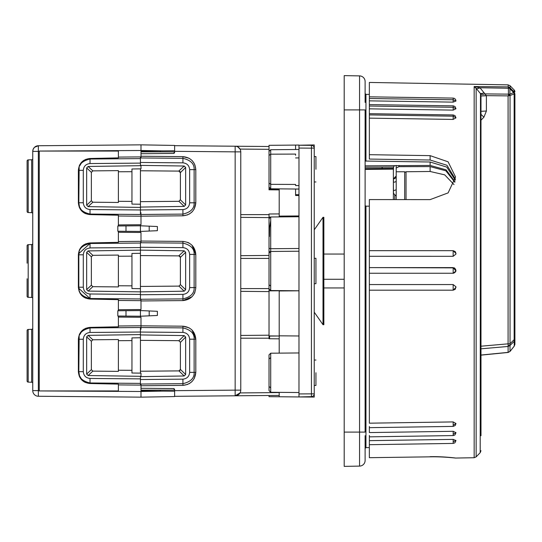 <?xml version="1.0" encoding="UTF-8"?>
<svg xmlns="http://www.w3.org/2000/svg" width="542" height="542" viewBox="0 0 542 542"><rect width="100%" height="100%" fill="white"/><g stroke="black" fill="none" stroke-linecap="round" stroke-linejoin="round"><path stroke-width="0.81" d="M396.202 180.913A2.825 1.314 0 0 1 393.472 182.227L393.472 178.853A2.825 2.825 -0 0 0 396.202 176.028L393.377 178.86M369.353 206.156L365.952 206.163L365.112 205.553M365.112 435.673L365.112 460.449A5.65 5.65 0 0 1 359.556 466.106L344.197 466.371L344.197 75.629L359.556 75.894L344.197 75.629M514.9 94.078L514.9 339.61L514.25 341.352L514.155 339.685L510.042 343.662L510.042 95.46L508.084 95.88L486.391 95.649L486.391 111.022L483.911 117.174L480.984 120.202M509.636 94.328L508.464 95.507L508.355 86.957L510.063 87.79L510.063 85.724L514.107 89.918L514.9 91.876A2.825 2.825 -0 0 0 514.107 89.918L514.107 91.971L514.9 93.908L513.653 92.553L514.107 91.971L510.063 87.79L509.71 88.265L479.982 87.763L486.391 95.649L480.984 95.927L480.476 93.82A5.65 2.839 149.7 0 0 484.86 93.901L508.457 94.145L509.676 94.274L510.042 95.46L514.155 93.996A2.825 2.012 -109.6 0 0 514.148 93.922L513.653 92.574L514.9 93.929L514.155 93.996L514.155 339.685L514.9 339.61L514.9 344.353L514.25 346.094L514.25 341.352L510.022 345.444L508.105 346.453L508.084 343.831L480.984 346.202M508.355 86.957L508.078 84.864L369.353 82.445L369.353 91.07M298.981 251.217L270.702 251.461A1.694 1.694 -0 0 0 269.022 253.161L269.022 284.774L270.702 286.081M270.702 220.56L269.598 227.674L269.442 236.522M270.702 357.659L269.022 358.973L269.022 354.902L270.702 353.208L298.981 352.957M269.022 358.973L269.022 386.514L270.702 387.821M295.586 155.31L295.586 154.077L270.702 154.179L269.022 155.486L269.022 151.414L270.702 149.721L270.702 188.792L270.702 184.341L295.586 184.436L295.586 185.547L298.981 185.594M269.022 155.486L269.022 183.027L270.702 184.341M32.75 298.574A1.131 1.131 0 0 0 31.66 297.443L31.66 244.557A1.131 1.131 0 0 0 32.75 243.426M32.75 213.785A1.131 1.131 0 0 0 31.66 212.66L31.66 159.775A1.131 1.131 0 0 0 32.75 158.643M32.75 383.357A1.131 1.131 0 0 0 31.66 382.225L31.66 329.34A1.131 1.131 0 0 0 32.75 328.215M27.1 194.016L27.1 161.021A1.131 1.131 0 0 1 28.191 159.89L31.66 159.775M27.1 363.587L27.1 330.593A1.131 1.131 0 0 1 28.191 329.461L31.66 329.34M27.1 263.202L27.1 245.811A1.131 1.131 0 0 1 28.191 244.679L31.66 244.557M27.1 278.798L27.1 296.189A1.131 1.131 0 0 0 28.191 297.321L31.66 297.443M27.1 178.413L27.1 211.407A1.131 1.131 0 0 0 28.191 212.539L31.66 212.66M27.1 347.984L27.1 380.979A1.131 1.131 0 0 0 28.191 382.11L31.66 382.225M365.112 165.852L430.118 165.432L446.08 169.829L454.968 181.699M453.159 102.126L369.353 100.853L369.353 98.495L453.153 99.769L455.985 100.988L453.159 102.126L453.2 98.095L369.353 96.828L369.353 104.958M369.353 104.979L369.353 159.063L430.118 160.019L446.947 165.269L455.429 179.172M453.159 256.312L453.159 250.668L455.985 253.5L455.917 254.103L453.159 256.312L369.353 256.305L369.353 250.682L453.153 250.682L369.353 250.668L369.353 273.256L453.173 273.256L453.173 267.606L455.937 271L453.173 273.256L369.353 273.256L369.353 284.557L453.159 284.557L455.917 286.765L455.985 287.368L453.153 290.187L369.353 290.187L369.353 423.187L453.153 421.913L455.985 423.505L453.159 425.185M453.173 267.606L369.353 267.606L454.359 267.87C456.682 270.173 456.384 271.969 453.464 273.243L453.39 273.249M453.173 434.149L455.998 432.685L453.173 431.303L369.353 432.57L369.353 426.452L369.353 427.665L453.2 426.398L455.226 425.497L455.985 423.505M453.153 441.771L455.985 440.538L453.159 439.379L369.353 440.653L369.353 435.409L369.353 436.838L453.214 435.572L453.173 431.303M430.118 456.689C443.058 456.357 456.547 458.119 455.551 458.051C456.466 458.186 443.166 456.52 430.118 456.838L369.353 457.685L369.353 443.803M455.551 458.051L474.162 457.726L474.162 86.537L508.078 86.896M369.353 457.685L430.118 456.838M453.159 439.379L453.2 443.424L369.353 444.691L369.353 440.653L369.353 443.044M480.476 93.82L480.192 452.678L476.147 456.865L476.147 88.366A5.65 2.554 140.3 0 0 479.982 87.763L474.162 86.537L476.147 88.366A5.65 2.568 140.3 0 0 479.968 87.763M323.005 217.301L323.005 324.699L323.852 324.699L323.852 217.301L323.005 217.301L314.238 229.815M314.238 312.185L323.005 324.699M314.238 283.717L315.939 283.703L315.939 258.297L314.238 258.283M315.939 169.26L315.939 156.557L315.939 169.26M315.939 372.74L315.939 385.443L315.939 372.74M298.981 290.783L270.702 290.539L270.702 251.461L269.022 253.161L269.022 247.653A1.694 1.057 0 0 0 270.702 248.71L270.702 251.468L291.447 251.285M291.129 251.285L289.191 251.305M298.981 248.493L270.702 248.71L270.702 216.983L298.981 216.739M298.981 290.81L279.198 290.959L279.198 353.133M298.981 335.979L279.198 335.823M270.702 290.539L269.022 288.839L269.022 338.736L279.198 338.831M270.702 353.208L270.702 392.279L298.981 392.523M298.981 157.898L295.586 157.939M140.995 388.289L173.508 388.573L174.626 389.705L174.626 396.561L140.995 397.151L38.353 396.256A5.65 5.65 0 0 1 32.75 390.599L32.75 151.401A5.65 5.65 0 0 1 38.353 145.744L140.995 144.85L174.626 145.439L174.626 151.333L174.626 150.764L140.995 151.062L140.995 150.5L162.268 150.872M393.377 168.481L393.377 199.592M393.377 169.138L365.112 169.409M365.112 168.576L393.377 168.318L393.499 167.051L365.112 167.187M394.461 165.71L393.499 167.051M396.202 165.418L396.202 199.598M430.118 165.432L430.118 162.004L446.777 167.099L455.294 180.154M430.118 162.004L365.112 161.049M396.202 171.78L404.678 171.76L404.678 199.605M454.013 184.598L444.691 174.849L430.118 171.482L430.118 166.597L398.98 166.665L396.202 168.081M365.112 160.859L365.484 161.055L365.112 160.859M430.118 166.597L445.842 170.791L454.826 182.241M344.197 109.904L359.556 109.904L359.556 432.096L365.112 432.096L365.112 109.904L359.556 109.904L359.556 75.894A5.65 5.65 0 0 1 365.112 81.551L365.112 102.418M508.105 352.375L510.022 351.392L508.105 352.375L480.984 355.037L508.105 352.375L508.105 346.453L480.984 348.824M404.678 172.458L406.039 171.746L430.118 171.482M508.247 345.532L509.995 345.45L509.995 343.797L508.2 343.94M480.984 355.139L508.118 352.469L510.049 351.419L514.283 346.114L514.9 344.353M369.353 284.557L369.353 290.187L369.353 284.557M369.353 427.665L369.353 426.452M369.353 436.838L369.353 435.409M480.984 114.342L483.911 117.174M480.984 111.306L486.391 111.022M480.984 111.476L480.984 435.741L480.984 95.968L486.391 95.758M369.353 98.495L369.353 82.445M369.353 114.904L369.353 113.678L453.2 114.951L453.159 116.178L455.985 117.844L453.153 119.416L369.353 118.142L369.353 114.904L453.159 116.178M369.353 106.029L369.353 104.592L453.214 105.859L453.173 107.302L455.998 108.746L453.173 110.114L369.353 108.84L369.353 106.029L453.173 107.302M453.153 290.187L369.353 290.187M369.353 267.606L369.353 273.256M369.353 250.682L369.353 199.578L430.118 199.619L448.112 192.891L455.551 176.983L448.099 161.807L430.118 155.642L369.353 154.68M344.197 254.042L323.852 254.042M344.197 279.279L323.852 279.279M344.197 287.958L323.852 287.958M514.9 339.719L514.9 94.098M455.985 253.5L455.253 251.596L453.159 250.668M509.914 93.901L509.914 88.685L513.653 92.574L509.676 94.274M509.914 88.685L508.396 86.964M476.161 88.38L480.192 93.271A5.65 2.581 140.9 0 0 484.02 92.675M474.162 86.578L476.147 88.441M453.153 421.913L453.2 426.398M453.153 119.416L453.2 114.951L455.009 115.636L455.985 117.844M453.173 110.114L453.214 105.859L454.989 106.523L455.998 108.746M455.985 100.988L455.565 99.443L454.453 98.414L453.214 98.095L453.153 99.769M314.238 148.169A2.825 2.825 0 0 0 311.44 145.344L311.44 396.656L298.981 396.94L314.238 397.069L314.238 144.931L298.981 145.236L311.44 145.344A2.825 2.825 0 0 1 314.238 148.169L311.44 148.054M311.44 148.169L298.981 148.061L298.981 393.939L314.238 393.831A2.825 2.825 0 0 1 311.44 396.656A2.825 2.825 0 0 0 314.238 393.831M298.981 396.764L298.981 393.939M298.981 148.061L298.981 145.236M279.198 216.908L279.198 189.043L269.022 188.955L269.022 145.324L298.981 145.06M269.022 217.105L270.119 217.091M279.198 216.109L298.981 215.953M298.981 195.54L295.586 195.513L295.586 189.009M295.586 149.504L295.586 145.093M279.198 392.354L279.198 396.764L298.981 396.94M279.198 290.614L279.198 290.959M298.981 194.693L295.586 194.666M279.198 396.764L269.022 396.676L269.022 395.497M279.198 189.043L279.198 189.89L269.022 189.802L269.022 188.907M269.022 288.839L269.022 284.774M240.763 291.345L269.022 291.589L269.022 335.2L240.763 335.437L240.763 288.595L269.022 288.595M270.702 392.279L269.022 390.586L269.022 386.514M298.981 189.043L270.702 188.792L269.022 187.098L269.022 183.027M221.278 395.911L223.5 395.89M279.198 395.409L174.626 396.317L235.153 395.789L240.025 392.923L279.198 392.577M279.198 213.914L269.022 214.002L269.022 255.438L240.763 255.675L240.763 214.632L269.022 214.632M269.022 188.955L269.022 189.802M269.584 188.955L269.584 189.802M269.022 335.911L279.198 335.999L269.584 336.087L269.584 338.743M269.584 336.087L269.022 336.094M174.355 153.027A1.131 1.131 0 0 0 174.626 152.295L174.626 151.333L235.153 151.862L235.153 146.211L174.626 145.683L239.083 146.245M235.587 146.232L269.022 146.503M160.215 390.138L160.215 391.107M235.153 395.789A5.65 5.65 0 0 0 240.763 390.138L235.153 390.138L235.153 151.862L240.763 151.862A5.65 5.65 0 0 0 235.153 146.211A5.65 5.65 0 0 1 240.763 151.862L240.763 390.138A5.65 5.65 0 0 1 235.153 395.789L235.153 390.138L174.626 390.667L174.626 391.236L140.995 390.938L140.995 385.105L118.386 384.908M269.022 338.194L240.763 338.194L240.763 335.437M269.022 258.412L240.763 258.412L240.763 255.675M237.803 146.896L240.025 149.077L269.022 149.328M160.215 150.893L160.215 151.862M140.995 390.829L140.995 390.138L174.626 390.138M160.5 396.812L140.995 397.151L174.626 396.561L140.995 397.151L95.785 396.758M140.432 309.529L140.432 310.566L117.817 310.762L117.817 316.02L140.432 316.216L140.432 317.26M118.386 325.999L140.995 325.796L140.995 317.266L140.995 325.83L182.918 326.196C190.716 327.063 195.012 331.392 195.811 339.197L192.044 330.044M194.219 378.607L195.811 372.374C195.012 380.172 190.716 384.508 182.918 385.376L187.674 384.427M174.626 152.295L173.508 153.427L140.995 153.711M189.144 158.271L182.918 156.624C190.716 157.492 195.012 161.821 195.811 169.626L194.903 164.863M194.219 209.036L195.811 202.803C195.012 210.601 190.716 214.937 182.918 215.804L187.674 214.856M140.432 156.895L140.432 162.471L140.432 157.431L140.432 157.952L182.918 158.325C190.75 160.161 194.49 163.928 194.131 169.626L194.131 202.803C194.49 208.501 190.75 212.268 182.918 214.104C190.75 212.268 194.49 208.501 194.131 202.803C194.49 208.501 190.75 212.268 182.918 214.104L182.918 215.804L140.995 216.17L140.995 224.734L140.995 216.204L118.386 216.001M140.432 224.74L140.432 225.784L157.39 226.522L149.206 226.163L149.206 231.048L140.432 231.434L140.432 232.471M157.39 230.696L149.206 231.048L157.39 230.696L157.39 226.522M182.952 241.414L182.918 241.414C190.716 242.274 195.012 246.61 195.811 254.415L192.044 245.262M195.811 287.619L195.811 287.585C195.012 295.39 190.716 299.719 182.918 300.586L192.044 296.738M155.012 315.579L149.206 315.837L157.39 315.478L157.39 311.304L140.432 310.566L140.432 316.216L149.206 315.837L149.206 310.952M189.144 214.158L192.044 211.956M194.219 163.393L192.044 160.473M189.144 383.729L192.044 381.527M189.144 327.842L182.918 326.196L182.918 327.896C190.75 329.732 194.49 333.499 194.131 339.197L194.131 372.374C194.49 378.072 190.75 381.839 182.918 383.675C190.75 381.839 194.49 378.072 194.131 372.374C194.49 378.072 190.75 381.839 182.918 383.675L140.432 384.048L140.995 385.105M194.219 293.825L194.903 292.348M189.144 243.06L187.674 242.355M118.386 225.973L118.386 215.208L90.033 214.612C82.94 213.819 79.057 209.862 78.38 202.755L78.38 170.337C79.051 163.237 82.933 159.287 90.033 158.481L118.386 157.885L118.386 151.062L39.254 151.062L140.995 150.5L140.995 144.85L174.626 145.439L140.995 144.85L96.91 145.236M174.626 151.862L140.995 151.862L140.995 151.171M140.432 340.342L178.731 340.674A1.694 1.694 0 0 1 178.941 340.688L184.199 335.593L140.432 334.929L140.432 328.249L140.432 373.14M140.432 385.105L140.432 379.529L140.432 384.569L140.995 384.549L140.995 385.741L182.918 385.376L182.918 379.156C186.99 378.702 189.233 376.446 189.646 372.374L189.646 339.197C189.233 335.125 186.99 332.869 182.918 332.415L140.432 332.043M140.995 325.796L140.995 327.497L90.026 327.937L90.026 332.463L140.432 332.022L140.432 328.249L140.995 329.238L140.995 327.497L140.995 329.224L140.432 328.249M173.508 388.573A1.131 1.131 0 0 1 174.239 388.851M174.3 388.912A1.131 1.131 0 0 1 174.626 389.705M140.995 397.151L140.995 390.938M74.295 396.568L75.419 396.575M73.177 396.561L38.353 396.256A5.65 5.65 0 0 1 32.75 390.599L39.254 390.613M118.386 309.719L140.995 309.523L140.995 300.654L118.386 300.458M118.386 241.542L140.995 241.346L140.995 242.538L140.432 242.741L182.918 243.107C190.75 244.95 194.49 248.717 194.131 254.415L194.131 287.585C194.49 293.283 190.75 297.05 182.918 298.893C190.75 297.05 194.49 293.283 194.131 287.585C194.49 293.283 190.75 297.05 182.918 298.893L140.432 299.259L140.995 299.462L140.995 300.654M140.432 299.496L140.432 298.954L140.432 299.496L140.995 299.462L140.995 300.952L182.918 300.586L182.918 294.367L140.432 294.74L140.432 299.259M140.995 242.538L140.995 241.048L182.918 241.414L182.918 247.633C187.01 248.06 189.253 250.323 189.646 254.415L189.646 287.585C189.253 291.677 187.01 293.94 182.918 294.367M140.995 241.346L140.995 232.477L118.386 232.281M140.995 213.48L140.995 212.789M79.152 167.62L78.82 202.755C78.461 208.46 82.201 212.227 90.026 214.063L140.995 214.503L140.995 216.204M118.386 157.092L140.995 156.895L140.995 157.451L140.995 156.259L140.995 157.451L140.432 157.431L140.995 157.451L140.995 151.062M173.508 153.427A1.131 1.131 0 0 0 174.3 153.088M140.995 329.211L140.995 325.83M194.131 339.197L189.646 339.197L189.646 372.374L195.811 372.374L195.811 339.197L194.131 339.197C194.49 333.499 190.75 329.732 182.918 327.896L140.995 327.503L90.026 327.937L90.033 327.388L118.386 326.792L118.386 316.027M75.419 145.425L74.295 145.432M33.143 149.328L32.75 151.401A5.65 5.65 0 0 1 38.353 145.744L73.177 145.439M34.519 147.295L38.353 145.744L95.785 145.242M140.995 212.776L140.432 213.751L140.432 207.071L140.432 213.751L140.432 209.978L90.026 209.537C85.934 209.11 83.698 206.848 83.299 202.755L83.299 170.337C83.698 166.245 85.934 163.982 90.026 163.555L90.026 159.036L140.432 158.596L140.432 165.378L184.199 166.021L185.649 167.485L185.649 204.944L184.199 206.407L178.941 201.312L140.432 201.658L140.432 207.071L184.199 206.407M140.432 168.86L140.432 201.658M184.199 335.593L185.649 337.056L185.649 374.515L184.199 375.979L178.941 370.884L180.398 369.42A1.694 1.694 0 0 1 178.731 370.897L140.432 371.229M178.731 340.674L180.398 342.151A1.694 1.694 0 0 1 180.411 342.368L180.398 369.42L185.649 374.515M162.268 391.128L140.995 391.5L39.254 390.938L118.386 390.938L118.386 384.115L90.033 383.519C82.94 382.727 79.057 378.77 78.38 371.663L78.38 339.245C79.051 332.144 82.933 328.188 90.033 327.388L85.555 328.35M185.649 289.726L180.398 284.638L180.398 257.362A1.694 1.694 0 0 0 178.731 255.892L140.432 255.553L140.432 250.14L184.199 250.804L185.649 252.274L185.649 289.726L184.199 291.196L140.432 291.86L88.109 291.088L86.652 289.618L86.652 252.382L88.109 250.912L140.432 250.14L140.432 242.741L182.918 243.107C190.75 244.95 194.49 248.717 194.131 254.415L195.811 254.415L195.811 287.585L189.646 287.585M126.001 231.305L140.432 231.434L140.432 225.784L117.817 225.98L117.817 231.238L126.001 231.305L126.001 225.906M140.995 156.259L182.918 156.624L182.918 158.325C190.75 160.161 194.49 163.928 194.131 169.626L195.811 169.626L195.811 202.803L189.646 202.803C189.253 206.895 187.01 209.151 182.918 209.585L182.918 214.104L140.995 214.469M140.432 158.596L140.432 157.485M182.918 158.325L182.918 162.844L140.432 162.471L140.432 165.357M89.925 383.512L90.026 382.964L140.432 383.404L140.432 376.622L140.432 379.529L182.918 379.156M140.432 383.404L140.432 384.569M34.39 147.417L33.225 149.131M140.432 170.771L178.731 171.103A1.694 1.694 0 0 1 180.411 172.796L180.411 199.632L178.941 201.312A1.694 1.694 0 0 1 178.731 201.326M140.995 373.323L140.995 376.622L140.995 373.147L131.95 373.011L131.95 337.896L140.432 337.768M185.649 337.056L180.411 342.368M184.199 375.979L140.432 376.643M87.16 298.12L90.026 298.513L90.033 299.062L118.386 299.665L118.386 310.756M118.386 231.244L118.386 242.335L90.033 242.938L85.561 243.9M140.432 204.232L131.95 204.104L131.95 168.989L140.995 168.853L140.995 165.378L140.432 165.378M178.731 171.103L184.199 166.021M180.411 172.796L178.941 171.116M140.432 376.622L140.995 376.622M90.033 299.062C82.94 298.269 79.057 294.32 78.38 287.206L78.38 254.794C79.051 247.687 82.933 243.737 90.033 242.938L90.026 243.487L87.093 243.9M39.254 151.062L39.254 390.938M83.854 244.801L81.781 246.481M80.013 248.792L79.261 250.302M140.432 250.14L140.432 242.504L140.432 243.046L90.026 243.487C82.201 245.316 78.468 249.083 78.82 254.794L78.82 287.206L78.38 287.206L79.261 291.698M80.013 293.208L81.781 295.519M83.854 297.199L85.561 298.1M113.353 326.914L90.033 327.388M83.888 329.231L81.781 330.938M79.938 333.371L79.267 334.753M78.38 339.143L78.82 339.245C78.461 333.54 82.201 329.773 90.026 327.937M78.38 371.758L79.267 376.155M79.938 377.537L81.781 379.969M83.935 381.703L85.555 382.55M118.386 157.885L117.763 157.898M89.925 158.488L85.555 159.45M83.929 160.296L81.781 162.031M79.938 164.463L79.267 165.845M78.38 170.242L78.82 170.337C78.461 164.632 82.201 160.866 90.026 159.036L90.033 158.481M78.38 202.864L79.267 207.247M79.938 208.629L81.781 211.062M83.888 212.769L85.555 213.65M112.309 215.066L118.231 215.208M118.386 317.07L140.995 317.266M140.432 291.86L140.432 298.954L140.432 286.447L178.731 286.108A1.694 1.694 0 0 0 178.941 286.095L178.731 286.108M140.995 224.734L118.386 224.93M84.464 329.461L82.763 330.667M81.063 332.483L79.83 334.577M79.152 336.528L78.82 371.663L79.417 375.288M79.796 376.256L81.076 378.438M82.851 380.315L84.572 381.507M84.464 160.554L82.763 161.76M81.063 163.576L79.83 165.669M78.38 202.755L78.82 202.755L79.417 206.387M79.796 207.349L81.076 209.53M82.851 211.407L84.572 212.606M79.159 252.03L78.82 254.787M78.888 288.439L90.026 298.513C82.201 296.684 78.468 292.917 78.82 287.206L79.159 289.95M178.731 255.892L184.199 250.804M131.95 340.613L118.386 340.681M118.386 370.227L131.95 370.294M140.432 378.885L90.026 378.445L90.026 382.964C82.201 381.134 78.461 377.361 78.82 371.663L78.38 371.663M140.432 294.428L90.026 293.994L90.026 298.513L140.432 298.954M79.362 206.224L79.518 206.658M79.125 167.715L78.929 168.752M79.362 375.132L79.518 375.565M79.125 336.616L78.929 337.652M78.38 254.794L83.299 254.794C83.698 250.695 85.934 248.439 90.026 248.006L90.026 243.487L78.895 253.493M180.398 284.638L178.941 286.095L184.199 291.196M185.649 252.274L180.398 257.362L178.941 255.905M140.432 255.553L140.432 286.447M182.918 247.633L140.432 247.26L140.432 243.046M131.95 171.706L118.386 171.773M118.386 201.319L131.95 201.387M140.432 334.59L88.109 335.363L92.838 339.787L118.386 339.529L118.386 371.372L92.838 371.121L88.109 375.538L140.995 376.324M88.109 375.538L86.652 374.075L86.652 336.833L88.109 335.363M140.432 207.41L88.109 206.637L86.652 205.167L86.652 167.925L88.109 166.462L140.995 165.676M88.109 166.462L92.838 170.879L118.386 170.628L118.386 202.471L92.838 202.213L88.109 206.637M92.838 339.787L91.368 341.243L91.368 369.658L92.838 371.121M140.432 253.317L131.95 253.439L131.95 256.163L118.386 256.231M118.386 285.769L131.95 285.837L131.95 288.561L140.432 288.683M92.838 170.879L91.368 172.342L91.368 200.757L92.838 202.213M88.109 250.912L92.838 255.329L118.386 255.079L118.386 286.921L92.838 286.671L88.109 291.088M92.838 255.329L91.368 256.793L91.368 285.207L92.838 286.671M131.95 285.837L131.95 256.163M394.786 199.598L394.786 194.693L394.786 199.598M365.952 206.163L365.952 447.624L365.112 448.471M510.063 85.724L508.078 84.864M270.702 154.179L270.702 149.721L298.981 149.477M28.191 244.679L28.191 297.321M28.191 159.89L28.191 212.539M28.191 329.461L28.191 382.11M393.472 193.799L393.377 182.227M393.377 190.499L393.472 190.493A2.825 1.314 0 0 0 396.202 189.185M382.144 167.105L382.144 168.42M398.98 166.665L398.98 165.418M369.353 94.416L365.952 94.376L365.952 161.137M510.022 351.392L514.25 346.094L510.022 351.399L510.022 345.444M406.033 171.746L406.033 199.605M508.084 343.831L508.084 95.88M365.112 460.449A5.65 5.65 0 0 1 359.556 466.106L359.556 432.096L344.197 432.096M430.118 160.019L430.118 155.642M455.917 286.745L455.253 289.272L453.159 290.2L453.159 284.557M269.022 217.606L240.763 217.362M38.353 145.744L38.353 396.256M39.254 151.387L32.75 151.401M126.001 310.695L126.001 316.094M194.131 254.415L189.646 254.415M182.918 209.585L140.432 209.957M194.131 169.626L189.646 169.626L189.646 202.803M182.918 162.844C187.01 163.278 189.253 165.534 189.646 169.626M182.918 327.896L182.918 332.415M180.398 199.849L185.649 204.944M180.398 172.58L185.649 167.485M90.026 209.537L90.033 214.612M90.026 159.036L90.026 163.555L140.432 163.115M90.026 378.445C85.934 378.018 83.698 375.755 83.299 371.663L78.82 371.663L78.82 339.245L83.299 339.245C83.698 335.152 85.934 332.89 90.026 332.463M83.299 371.663L83.299 339.245M83.299 202.755L78.82 202.755L78.82 170.337L83.299 170.337M90.026 247.904L140.432 247.572M78.82 287.206L83.299 287.206L83.299 254.794M90.026 294.076L90.026 293.994C85.934 293.561 83.698 291.305 83.299 287.206M91.368 341.243L86.652 336.833M86.652 374.075L91.368 369.658M86.652 167.925L91.368 172.342M91.368 200.757L86.652 205.167M86.652 252.382L91.368 256.793M91.368 285.207L86.652 289.618M396.202 196.109L393.377 193.277M270.702 216.983L269.022 218.677M369.353 447.584L365.952 447.624M315.939 181.963L314.238 181.977L315.939 181.963M315.939 385.443L314.238 385.464M393.377 171.482L393.533 166.868M395.775 82.906L394.495 82.879M365.952 94.376L365.112 93.529M480.192 452.678L480.984 450.714M455.985 440.538L454.921 442.807L453.2 443.424M455.998 432.685L454.989 434.908L453.214 435.572M474.162 457.726L476.147 456.865M315.939 156.557L314.238 156.536L315.939 156.557M315.939 360.037L314.238 360.023L315.939 360.037M269.022 290.871L279.198 290.783"/></g></svg>
